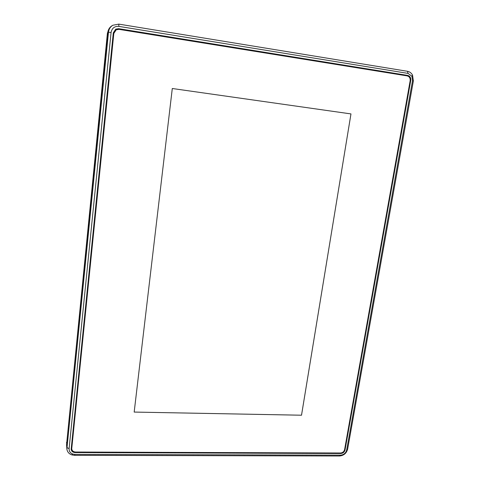 <?xml version="1.0" encoding="UTF-8"?>
<svg xmlns="http://www.w3.org/2000/svg" width="480" height="480" viewBox="0 0 480 480"><rect width="100%" height="100%" fill="white"/><g stroke="black" fill="none" stroke-linecap="round" stroke-linejoin="round"><path stroke-width="0.72" d="M71.136 449.184C71.61 451.05 72.918 452.052 75.06 452.184L75.108 452.574L340.854 453.504C343.044 453.294 344.436 452.112 345.036 449.952L410.76 80.388C411 77.718 409.986 76.062 407.724 75.426L118.614 28.674L115.716 29.148L113.304 32.844L71.154 449.382C71.556 451.356 72.876 452.424 75.108 452.574M75.06 452.184L340.56 453.15C342.744 452.94 344.136 451.758 344.736 449.598L410.358 80.388C410.598 77.718 409.59 76.068 407.322 75.426L118.506 28.728L115.662 29.178M407.322 75.426L407.724 75.426M340.56 453.15L340.854 453.504M112.812 25.254L112.056 25.704C109.572 27.288 108.138 29.598 107.766 32.64L66.552 444.708L66.876 449.046L108.48 32.244C108.858 29.178 110.304 26.844 112.812 25.254L118.824 24.12L407.46 71.292C409.692 71.712 411.39 72.99 412.548 75.132L413.364 80.958L347.64 449.088C346.476 453.288 343.77 455.592 339.516 456L74.598 455.34L71.832 454.902C68.952 453.84 67.302 451.89 66.876 449.046M75.09 452.412L339.018 453.144M69.114 448.584C69.006 451.23 70.248 453.06 72.84 454.074L74.922 454.404L340.566 455.154C343.764 454.854 345.798 453.12 346.674 449.958L412.524 80.67L411.906 76.29L408.078 73.404L118.848 26.382C114.54 26.124 111.948 28.164 111.072 32.49L69.114 448.584L66.87 447.6L66.552 444.708M410.154 80.742C410.388 78.132 409.398 76.518 407.184 75.9L118.998 29.364L116.202 29.814L113.826 33.432L71.718 448.914C72.114 450.84 73.398 451.878 75.576 452.028L340.536 453.006C342.672 452.802 344.028 451.65 344.61 449.538L410.154 80.742M116.16 29.832L113.742 33.474L71.7 448.752M134.178 412.068L301.512 415.212L350.964 113.916L172.29 88.506L134.178 412.074L301.524 415.218L350.97 113.916L172.29 88.506M66.588 444.348L107.418 33.108L109.29 28.344M75.078 452.316L338.46 453.138M410.358 80.388L410.76 80.388M344.736 449.598L345.036 449.952M107.766 32.64L108.48 32.244L111.072 32.49M74.598 455.34L74.922 454.404M339.516 456L340.566 455.154M347.64 449.088L346.674 449.958M413.364 80.958L412.524 80.67M408.078 73.404L407.46 71.292M118.848 26.382L118.824 24.12M71.712 448.14L71.67 447.822M107.736 32.934L107.418 33.108M66.66 443.622L66.516 442.338M72.84 454.074L71.832 454.902M411.906 76.29L412.548 75.132M71.718 448.914L71.676 448.59"/></g></svg>
